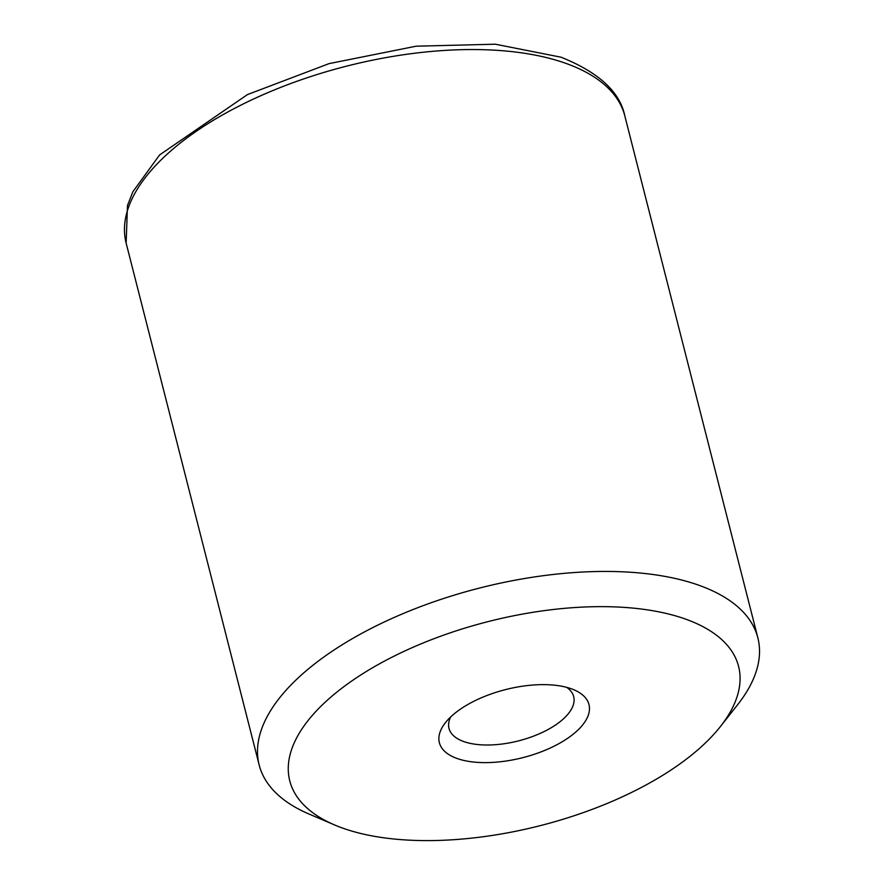 <?xml version="1.0" encoding="UTF-8"?>
<svg xmlns="http://www.w3.org/2000/svg" width="884" height="884" viewBox="0 0 884 884"><rect width="100%" height="100%" fill="white"/><g stroke="black" fill="none" stroke-linecap="round" stroke-linejoin="round"><path stroke-width="1.33" d="M720.416 726.538L737.676 704.647A257.321 116.997 165.7 0 0 757.864 637.861A257.321 116.997 165.7 0 0 479.614 588.037A257.321 116.997 165.7 0 0 259.167 764.969A257.321 116.997 165.7 0 0 308.859 813.954L334.483 824.905A231.586 105.306 -14.3 0 1 349.368 682.669A231.586 105.306 -14.3 0 1 639.265 608.778A231.586 105.306 -14.3 0 1 720.416 726.538A231.586 105.306 -14.3 0 1 660.978 776.384A231.586 105.306 -14.3 0 1 334.483 824.905M450.685 716.946A64.333 29.249 165.7 0 0 449.006 728.405A64.333 29.249 165.7 0 0 488.421 745.002A64.333 29.249 165.7 0 0 552.124 727.178A64.333 29.249 165.7 0 0 573.683 696.636A64.333 29.249 165.7 0 0 566.721 687.365M563.108 741.212A77.195 35.106 -14.3 0 1 469.084 761.444A77.195 35.106 -14.3 0 1 445.425 722.659A77.195 35.106 -14.3 0 1 574.07 689.863A77.195 35.106 -14.3 0 1 563.108 741.212M624.833 115.97C620.004 91.947 598.755 72.355 561.097 57.217L495.283 44.2L416.165 46.189L329.058 63.626L247.454 94.588L159.606 154.932L132.92 191.684L127.484 205.475L126.136 243.089A257.321 116.997 -14.3 0 1 275.112 89.615A257.321 116.997 -14.3 0 1 566.279 63.515A257.321 116.997 -14.3 0 1 624.833 115.97L757.864 637.861M126.136 243.089L259.167 764.969"/></g></svg>
